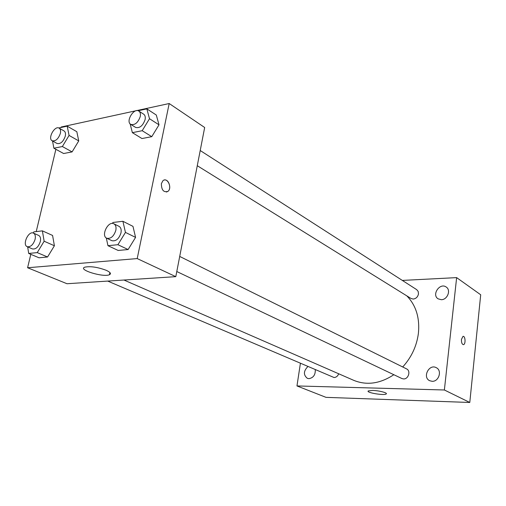 <?xml version="1.0" encoding="UTF-8"?>
<svg xmlns="http://www.w3.org/2000/svg" width="506" height="506" viewBox="0 0 506 506"><rect width="100%" height="100%" fill="white"/><g stroke="black" fill="none" stroke-linecap="round" stroke-linejoin="round"><path stroke-width="0.76" d="M402.34 280.419L456.64 277.617L480.7 294.777L469.783 402.472L326.009 397.355L296.965 385.945L300.393 363.422M307.831 366.603C303.474 371.075 303.309 374.99 307.357 378.343L308.894 378.659C313.328 377.862 315.459 374.908 315.282 369.785M432.099 381.303C438.866 381.815 442.364 370.436 436.298 367.698C429.113 363.555 422.118 377.337 429.689 380.721L432.099 381.303M441.321 299.697C447.462 299.799 451.219 290.027 446.197 287.029C439.885 282.329 431.365 294.834 438.126 298.844L441.321 299.697M456.64 277.617L444.376 389.987L469.783 402.472M444.376 389.987L296.965 385.945M372.555 390.43C378.88 390.543 387.931 392.884 386.217 393.94C384.484 395.755 365.674 392.612 368.26 390.936L372.555 390.43M461.453 339.406L462.99 336.37C465.343 335.611 465.874 344.289 463.502 344.63C462.041 344.415 461.358 342.676 461.453 339.406M463.18 336.345C465.438 336.117 465.754 344.327 463.496 344.63L463.319 344.649M107.715 281.083L334.042 377.527C336.18 377.406 337.736 376.16 338.71 373.782M197.27 165.709L411.055 298.496L413.244 299.059C416.09 298.648 417.836 296.914 418.481 293.866L418.171 291.412L416.723 289.666L200.212 150.522M176.79 271.532L401.903 378.545L403.548 378.931C408.481 379.304 411.017 370.778 406.552 368.88L179.712 256.434M402.713 366.976C411.498 357.299 416.729 346.066 418.411 333.283C419.872 317.806 416.008 305.327 406.811 295.858M123.945 280.027L353.764 380.354C366.73 385.616 380.088 383.738 393.845 374.712M109.726 273.366L110.453 273.537M61.081 127.48L61.194 127.006L169.194 103.528L204.671 127.499L175.797 276.655L67.007 283.733L27.596 267.75L30.796 254.328M52.586 235.454L54.401 245.752L47.558 256.997L39.019 257.788L47.558 256.997L54.401 245.752L52.586 235.454L42.39 230.856L44.142 241.229L37.235 252.608L28.69 253.443L27.666 246.877M156.303 115.033L159.01 124.818L151.775 136.664L141.965 138.543L151.775 136.664L159.01 124.818L156.303 115.033L146.848 108.872L149.504 118.72L142.199 130.706L132.363 132.661L130.143 123.894M36.23 231.59L55.875 149.295M169.194 103.528L137.208 258.579L27.596 267.75M76.817 131.699L78.746 140.908L72.099 151.901L63.629 153.52L72.099 151.901L78.746 140.908L76.817 131.699L67.197 126.158L69.075 135.425L62.364 146.538L53.889 148.214L52.523 140.972M132.97 226.359L135.576 237.39L128.113 249.54L118.176 250.464L128.113 249.54L135.576 237.39L132.97 226.359L122.901 221.286L125.456 232.412L117.911 244.708L107.955 245.682L106.298 237.978M137.208 258.579L175.797 276.655M106.26 270.318C110.384 272.241 111.44 273.708 109.435 274.72C103.496 277.623 77.45 269.742 84.761 267.168C90.397 266.048 97.563 267.098 106.26 270.318M161.37 183.653L162.913 180.743C167.239 176.632 172.571 187.89 167.979 191.344C163.672 192.691 161.465 190.13 161.37 183.653M164.488 179.991C168.827 179.048 171.736 188.593 167.973 191.344L166.442 192.046M112.364 223.456L112.971 222.469L122.901 221.286M106.747 238.237L111.934 240.704C115.975 241.457 118.986 238.857 120.985 232.893C121.554 229.648 120.896 227.466 119.005 226.34L113.863 223.797C108.183 220.565 100.694 235.764 106.747 238.237C110.789 238.99 113.818 236.365 115.823 230.369C116.412 227.105 115.754 224.917 113.863 223.797M125.456 232.412L135.576 237.39M117.911 244.708L128.113 249.54M107.955 245.682L118.176 250.464M33.168 233.007L33.858 231.874L42.39 230.856M27.248 246.7L32.485 248.939C35.869 249.42 38.475 246.991 40.303 241.647C40.942 238.465 40.391 236.391 38.652 235.423L33.459 233.114C28.5 230.534 21.973 244.809 27.248 246.7C30.632 247.181 33.244 244.733 35.091 239.357C35.73 236.163 35.186 234.082 33.459 233.114M44.142 241.229L54.401 245.752M37.235 252.608L47.558 256.997M28.69 253.443L39.019 257.788M138.151 110.763L146.848 108.872M130.744 124.387L135.614 127.411C139.707 128.404 142.869 125.811 145.089 119.637C145.576 117.038 145.102 115.216 143.672 114.185L138.846 111.086C133.919 107.5 125.406 121.497 130.744 124.387C134.843 125.374 138.011 122.762 140.251 116.557C140.744 113.939 140.276 112.117 138.846 111.086M149.504 118.72L159.01 124.818M142.199 130.706L151.775 136.664M132.363 132.661L141.965 138.543M58.791 127.98L67.197 126.158M52.169 140.776L57.102 143.495C60.549 144.159 63.269 141.731 65.268 136.215C65.812 133.597 65.4 131.838 64.034 130.927L59.132 128.138C54.743 125.26 47.425 138.536 52.169 140.776C55.609 141.427 58.342 138.979 60.353 133.439C60.903 130.814 60.499 129.049 59.132 128.138M69.075 135.425L78.746 140.908M62.364 146.538L72.099 151.901M53.889 148.214L63.629 153.52M386.217 393.94L386.28 393.434M109.903 272.551L109.435 274.72"/></g></svg>
